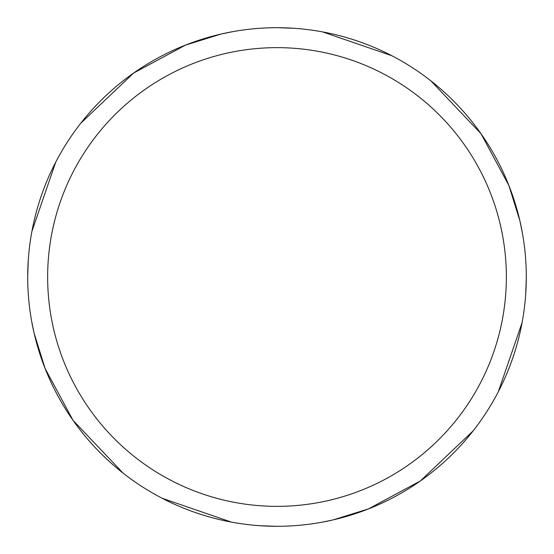 <?xml version="1.0" encoding="UTF-8"?>
<svg xmlns="http://www.w3.org/2000/svg" width="554" height="554" viewBox="0 0 554 554"><rect width="100%" height="100%" fill="white"/><g stroke="black" fill="none" stroke-linecap="round" stroke-linejoin="round"><path stroke-width="0.83" d="M277 27.7A249.3 249.3 0 0 1 526.3 277A249.3 249.3 0 0 1 277 526.3A249.3 249.3 0 0 1 27.7 277A249.3 249.3 0 0 1 277 27.7M321.112 522.367L333.217 519.881L368.5 508.897L420.32 480.983L473.144 430.874M498.268 391.851L522.083 322.636M525.718 294.056L526.3 277.776M522.367 232.888L519.881 220.783L508.897 185.5L480.983 133.68L430.874 80.856M391.851 55.732L322.636 31.917M294.056 28.282L277.776 27.7M277 47.644A229.356 229.356 0 0 1 506.356 277A229.356 229.356 0 0 1 277 506.356A229.356 229.356 0 0 1 47.644 277A229.356 229.356 0 0 1 277 47.644M259.944 525.718L276.224 526.3M31.633 321.112L34.119 333.217L45.103 368.5L73.017 420.32L123.127 473.144M162.149 498.268L231.364 522.083M232.888 31.633L220.783 34.119L185.5 45.103L133.68 73.017L80.856 123.127M55.732 162.149L31.917 231.364M28.282 259.944L27.7 276.224"/></g></svg>

